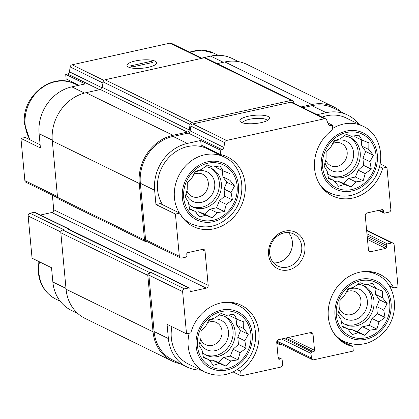 <?xml version="1.0" encoding="UTF-8"?>
<svg xmlns="http://www.w3.org/2000/svg" width="419" height="419" viewBox="0 0 419 419"><rect width="100%" height="100%" fill="white"/><g stroke="black" fill="none" stroke-linecap="round" stroke-linejoin="round"><path stroke-width="0.63" d="M322.588 166.909A29.812 26.072 116.1 0 0 364.939 182.736A29.812 26.072 116.1 0 0 360.356 133.336A29.812 26.072 116.1 0 0 322.588 166.909M327.208 171.209L324.049 166.181L326.071 158.984L326.134 152.275L330.816 147.127L334.268 140.632L340.165 138.815L346.277 134.368L351.614 136.28L358.942 135.169L362.1 140.197L368.867 142.811L368.804 149.52L373.392 155.25L369.94 161.744L371.307 169.156L365.195 173.602L363.173 180.799L355.846 181.914L351.164 187.057L344.397 184.449L338.505 186.261L333.917 180.531L328.58 178.62L327.208 171.209M183.711 197.663A29.812 26.072 116.1 0 0 226.061 213.491A29.812 26.072 116.1 0 0 221.478 164.096A29.812 26.072 116.1 0 0 183.711 197.663M188.33 201.963L185.177 196.935L187.199 189.739L187.256 183.03L191.939 177.881L195.395 171.387L201.288 169.569L207.4 165.123L212.737 167.034L220.064 165.924L223.222 170.952L229.989 173.566L229.926 180.275L234.514 186.005L231.063 192.499L232.435 199.91L226.318 204.357L224.296 211.553L216.974 212.669L212.292 217.817L205.519 215.204L199.627 217.016L195.039 211.286L189.702 209.374L188.33 201.963M197.469 345.968A29.812 26.072 116.1 0 0 239.82 361.796A29.812 26.072 116.1 0 0 235.237 312.396A29.812 26.072 116.1 0 0 197.469 345.968M202.089 350.268L198.931 345.235L200.952 338.039L201.015 331.329L205.698 326.186L209.149 319.687L215.047 317.874L221.159 313.428L226.496 315.339L233.823 314.224L236.981 319.257L243.748 321.871L243.685 328.58L248.273 334.31L244.822 340.804L246.189 348.215L240.077 352.662L238.055 359.858L230.728 360.969L226.045 366.117L219.278 363.503L213.386 365.321L208.798 359.591L203.461 357.679L202.089 350.268M336.342 315.214A29.812 26.072 116.1 0 0 378.697 331.036A29.812 26.072 116.1 0 0 374.115 281.641A29.812 26.072 116.1 0 0 336.342 315.214M340.966 319.514L337.808 314.48L339.83 307.284L339.893 300.575L344.575 295.426L348.027 288.932L353.924 287.12L360.036 282.673L365.373 284.585L372.701 283.469L375.853 288.502L382.626 291.111L382.563 297.82L387.151 303.555L383.699 310.05L385.066 317.461L378.954 321.907L376.932 329.104L369.605 330.214L364.923 335.362L358.156 332.749L352.259 334.566L347.67 328.831L342.339 326.92L340.966 319.514M223.337 62.295L210.699 56.104L201.623 58.115M210.699 56.104A40.543 35.463 -63.9 0 1 232.126 58.477L238.626 61.661M327.778 122.929L332.34 125.166L332.765 129.728A38.758 33.897 116.1 0 0 314.407 164.672A38.758 33.897 116.1 0 0 332.251 195.799A38.758 33.897 116.1 0 0 382.667 168.155L386.936 167.212L380.143 163.881M379.525 166.621L382.667 168.155M389.214 285.706L393.776 287.942L398.05 286.994L394.132 244.785A2.383 2.085 -63.9 0 0 393.048 243.114L366.615 230.172M339.924 340.139L352.871 346.476L353.296 351.043L313.768 359.795A2.383 2.085 -63.9 0 1 312.511 359.654A2.383 2.085 -63.9 0 1 311.422 357.988L310.998 353.421A1.194 1.042 -63.9 0 1 311.961 352.044L313.564 351.693L285.732 338.065M52.244 140.129L39.098 133.692L40.423 147.949L20.95 138.417L25.224 137.469L40.124 144.77M39.098 133.692A40.543 35.463 -63.9 0 1 71.822 86.859L85.177 83.905L65.704 74.367L67.538 73.964A2.383 2.085 -63.9 0 0 69.444 71.817L70.172 66.956A2.383 2.085 -63.9 0 1 72.078 64.809L170.02 43.115A2.383 2.085 -63.9 0 1 171.277 43.257L201.984 58.293M77.845 313.543L71.345 310.364A40.543 35.463 -63.9 0 1 52.857 281.992L51.532 267.736L32.064 258.198L28.146 215.989A2.383 2.085 -63.9 0 1 30.074 213.234L34.342 212.292A1.194 1.042 -63.9 0 1 34.976 212.36L68.726 228.884A1.194 1.042 -63.9 0 1 69.177 229.366M79.05 85.261L66.129 78.934L65.704 74.367M160.22 203.571L179.693 213.109L175.42 214.051L155.947 204.519L160.22 203.571M200.701 140.47L201.125 145.037L220.598 154.569L220.174 150.007L200.701 140.47L187.351 143.429L173.068 136.437L188.257 133.074A2.383 2.085 -63.9 0 0 190.163 130.927L190.891 126.067A2.383 2.085 -63.9 0 1 192.798 123.919L290.739 102.231A2.383 2.085 -63.9 0 1 291.996 102.367L325.746 118.896A2.383 2.085 -63.9 0 1 326.705 119.991L328.286 124.338A2.383 2.085 -63.9 0 0 329.25 125.433A2.383 2.085 -63.9 0 0 330.507 125.569L332.34 125.166M237.274 369.642L240.705 371.318A38.758 33.897 116.1 0 0 259.062 336.373A38.758 33.897 116.1 0 0 241.218 305.247A38.758 33.897 116.1 0 0 190.802 332.89L186.528 333.838L167.061 324.301L168.38 338.562L154.103 331.57L148.865 275.1A2.383 2.085 -63.9 0 1 150.793 272.345L149.724 272.586L62.75 230L63.819 229.759L30.074 213.234M233.121 371.962L241.124 375.885L240.705 371.318M57.623 197.799L25.952 182.296A2.383 2.085 -63.9 0 1 24.868 180.626L20.95 138.417M40.413 215.02L51.809 212.496A2.383 2.085 -63.9 0 0 53.732 209.741L52.385 195.238M312.511 359.654L278.761 343.13A2.383 2.085 -63.9 0 1 277.671 341.459L277.776 342.601L276.713 342.082M280.987 344.219L280.128 344.408A2.383 2.085 -63.9 0 1 278.865 344.271A2.383 2.085 -63.9 0 1 277.776 342.601M200.863 370.129A40.543 35.463 -63.9 0 1 186.874 366.934L172.597 359.942A40.543 35.463 -63.9 0 1 154.103 331.57M180.374 363.75A41.738 36.505 -63.9 0 1 172.073 361.01A41.738 36.505 -63.9 0 1 153.035 331.806L147.797 275.341A2.383 2.085 -63.9 0 1 149.724 272.586M186.528 333.838L182.616 291.629A2.383 2.085 -63.9 0 1 184.538 288.874L188.812 287.926L155.061 271.402L154.527 271.517L67.559 228.931L68.093 228.816A1.194 1.042 -63.9 0 1 68.726 228.884M67.559 228.931A1.791 1.566 -63.9 0 1 68.507 229.036L155.035 271.407M148.305 67.312A14.906 4.132 -5.3 0 0 156.135 64.002A14.906 4.132 -5.3 0 0 141.433 60.017A14.906 4.132 -5.3 0 0 127.716 66.637A14.906 4.132 -5.3 0 0 148.305 67.312M386.936 167.212L390.854 209.421A2.383 2.085 -63.9 0 1 388.926 212.176L384.658 213.119A1.194 1.042 -63.9 0 1 383.479 212.218L383.322 210.506L381.688 209.704M383.322 210.506A1.194 1.042 -63.9 0 0 382.149 209.6L367.191 212.915A2.383 2.085 -63.9 0 0 365.268 215.67L368.442 249.892A2.383 2.085 -63.9 0 0 369.532 251.562A2.383 2.085 -63.9 0 0 370.789 251.699L385.747 248.388L367.473 239.438M385.747 248.388A1.194 1.042 -63.9 0 0 386.711 247.011L386.548 245.298A1.194 1.042 -63.9 0 1 387.512 243.921L391.786 242.978A2.383 2.085 -63.9 0 1 393.048 243.114M313.564 351.693A1.194 1.042 -63.9 0 0 314.528 350.315L313.045 334.341L309.772 332.738M241.124 375.885L280.651 367.128A2.383 2.085 -63.9 0 0 282.579 364.373L282.155 359.811A1.194 1.042 -63.9 0 0 280.981 358.905L279.379 359.261A1.194 1.042 -63.9 0 1 278.206 358.355L276.723 342.386A2.383 2.085 -63.9 0 1 278.645 339.631L310.694 332.534A2.383 2.085 -63.9 0 1 311.956 332.676A2.383 2.085 -63.9 0 1 313.045 334.341M188.812 287.926A1.194 1.042 -63.9 0 1 189.985 288.832L190.147 290.54A1.194 1.042 -63.9 0 0 191.321 291.446L206.274 288.136L51.809 212.496M175.42 214.051L179.332 256.26A2.383 2.085 -63.9 0 0 180.421 257.931A2.383 2.085 -63.9 0 0 181.684 258.073L185.957 257.125A1.194 1.042 -63.9 0 0 186.916 255.747L186.759 254.034A1.194 1.042 -63.9 0 1 187.722 252.657L202.676 249.347A2.383 2.085 -63.9 0 1 203.938 249.488A2.383 2.085 -63.9 0 1 205.027 251.154L208.201 285.381A2.383 2.085 -63.9 0 1 206.274 288.136M147.263 241.695L146.865 241.784A2.383 2.085 -63.9 0 1 145.603 241.643A2.383 2.085 -63.9 0 1 144.518 239.972L139.276 183.506A41.738 36.505 -63.9 0 1 172.963 135.295L187.351 132.111L100.377 89.525L85.995 92.709A41.738 36.505 -63.9 0 0 52.307 140.92L57.544 197.386A2.383 2.085 -63.9 0 0 58.634 199.056L145.603 241.643M172.073 361.01L85.099 318.424A41.738 36.505 -63.9 0 1 66.066 289.22L60.828 232.755A2.383 2.085 -63.9 0 1 62.75 230M294.112 103.404L293.457 101.608A2.383 2.085 -63.9 0 0 292.499 100.513A2.383 2.085 -63.9 0 0 291.236 100.371L191.981 122.353A2.383 2.085 -63.9 0 0 190.074 124.501L189.257 129.963A2.383 2.085 -63.9 0 1 187.351 132.111M189.257 129.963L102.288 87.377A2.383 2.085 -63.9 0 1 100.377 89.525M102.288 87.377L103.105 81.915A2.383 2.085 -63.9 0 1 105.012 79.767L204.268 57.785A2.383 2.085 -63.9 0 1 205.525 57.927L292.499 100.513M217.215 63.651L224.872 61.954A41.738 36.505 -63.9 0 1 246.927 64.4L333.901 106.986A41.738 36.505 -63.9 0 1 341.155 111.863M301.23 106.892L311.841 104.541A41.738 36.505 -63.9 0 1 333.901 106.986M180.421 257.931L146.671 241.407A2.383 2.085 -63.9 0 1 145.587 239.736L140.344 183.265A40.543 35.463 -63.9 0 1 173.068 136.437M302.869 107.693L311.946 105.682A40.543 35.463 -63.9 0 1 333.372 108.055L347.655 115.047A40.543 35.463 -63.9 0 1 358.758 124.134M155.061 271.402A1.194 1.042 -63.9 0 1 155.695 271.47L189.446 287.994M187.351 143.429A40.543 35.463 -63.9 0 0 154.627 190.257L155.947 204.519M220.174 150.007L222.007 149.599L188.257 133.074M325.746 118.896A2.383 2.085 -63.9 0 0 324.484 118.755L226.548 140.444A2.383 2.085 -63.9 0 0 224.642 142.591L223.914 147.451A2.383 2.085 -63.9 0 1 222.007 149.599M261.236 122.61A14.906 4.132 -5.3 0 0 269.066 119.3A14.906 4.132 -5.3 0 0 254.364 115.314A14.906 4.132 -5.3 0 0 240.647 121.934A14.906 4.132 -5.3 0 0 261.236 122.61M347.655 115.047A40.543 35.463 -63.9 0 0 326.223 112.674L317.146 114.686M339.95 340.149L340.898 339.94M186.874 366.934A40.543 35.463 -63.9 0 1 168.38 338.562M268.574 254.548A20.274 17.729 116.1 0 0 297.375 265.306A20.274 17.729 116.1 0 0 294.258 231.717A20.274 17.729 116.1 0 0 268.574 254.548M179.693 213.109A38.758 33.897 116.1 0 0 193.374 226.559A38.758 33.897 116.1 0 0 240.862 206.656A38.758 33.897 116.1 0 0 227.459 156.942A38.758 33.897 116.1 0 0 220.598 154.569M393.776 287.942A38.758 33.897 116.1 0 0 380.096 274.492A38.758 33.897 116.1 0 0 332.607 294.389A38.758 33.897 116.1 0 0 346.01 344.104A38.758 33.897 116.1 0 0 352.871 346.476M267.222 120.614A12.324 3.42 -5.3 0 0 254.663 118.498A12.324 3.42 -5.3 0 0 242.701 122.887M215.696 152.841A38.758 33.897 116.1 0 0 214.072 151.374M180.746 214.957A37.265 32.593 116.1 0 0 191.431 223.945C206.447 230.036 219.996 226.658 232.079 213.81C247.865 196.532 244.026 165.856 224.207 157.01L207.337 148.75A37.265 32.593 116.1 0 0 172.576 154.03A37.265 32.593 116.1 0 0 157.565 189.608A37.265 32.593 116.1 0 0 162.52 204.697M319.624 184.203A37.265 32.593 116.1 0 0 330.308 193.19C345.324 199.282 358.874 195.898 370.956 183.056C386.742 165.777 382.903 135.101 363.084 126.255L346.209 117.99A37.265 32.593 116.1 0 0 322.106 117.111M189.142 333.257A37.265 32.593 116.1 0 0 188.194 346.173A37.265 32.593 116.1 0 0 205.19 372.25L188.314 363.985A37.265 32.593 -63.9 0 1 171.319 337.913A37.265 32.593 -63.9 0 1 171.905 326.673M200.638 339.05A12.324 10.779 116.1 0 0 205.588 344.675A12.324 10.779 116.1 0 0 220.687 338.348A12.324 10.779 116.1 0 0 216.429 322.536A12.324 10.779 116.1 0 0 207.51 322.64M199.842 341.778A16.399 14.34 116.1 0 0 218.739 349.409A16.399 14.34 116.1 0 0 227.653 327.915A16.399 14.34 116.1 0 0 208.61 320.645M205.41 354.715A21.463 18.771 116.1 0 0 230.649 343.224A21.463 18.771 116.1 0 0 224.249 316.235M218.859 315.041A21.463 18.771 -63.9 0 1 225.307 316.706A21.463 18.771 -63.9 0 1 235.096 331.728A21.463 18.771 -63.9 0 1 226.449 352.222A21.463 18.771 -63.9 0 1 206.426 355.265A21.463 18.771 -63.9 0 1 202.466 352.541M186.879 190.75A12.324 10.779 116.1 0 0 191.829 196.37A12.324 10.779 116.1 0 0 206.928 190.043A12.324 10.779 116.1 0 0 202.67 174.236A12.324 10.779 116.1 0 0 193.756 174.341M186.083 193.473A16.399 14.34 116.1 0 0 204.98 201.11A16.399 14.34 116.1 0 0 213.9 179.61A16.399 14.34 116.1 0 0 194.851 172.34M191.651 206.415A21.463 18.771 116.1 0 0 216.895 194.919A21.463 18.771 116.1 0 0 210.495 167.93M205.101 166.736A21.463 18.771 -63.9 0 1 211.548 168.407A21.463 18.771 -63.9 0 1 221.337 183.422A21.463 18.771 -63.9 0 1 212.695 203.917A21.463 18.771 -63.9 0 1 192.672 206.96A21.463 18.771 -63.9 0 1 188.707 204.242M339.516 308.295A12.324 10.779 116.1 0 0 344.465 313.92A12.324 10.779 116.1 0 0 359.565 307.588A12.324 10.779 116.1 0 0 355.302 291.781A12.324 10.779 116.1 0 0 346.387 291.886M338.72 311.018A16.399 14.34 116.1 0 0 357.611 318.655A16.399 14.34 116.1 0 0 366.531 297.16A16.399 14.34 116.1 0 0 347.487 289.89M344.282 323.96A21.463 18.771 116.1 0 0 369.527 312.469A21.463 18.771 116.1 0 0 363.126 285.48M357.732 284.286A21.463 18.771 -63.9 0 1 364.184 285.952A21.463 18.771 -63.9 0 1 373.973 300.973A21.463 18.771 -63.9 0 1 365.326 321.467A21.463 18.771 -63.9 0 1 345.303 324.505A21.463 18.771 -63.9 0 1 341.344 321.787M325.757 159.995A12.324 10.779 116.1 0 0 330.706 165.615A12.324 10.779 116.1 0 0 345.806 159.288A12.324 10.779 116.1 0 0 341.548 143.476A12.324 10.779 116.1 0 0 332.628 143.581M324.961 162.719A16.399 14.34 116.1 0 0 343.858 170.35A16.399 14.34 116.1 0 0 352.772 148.855A16.399 14.34 116.1 0 0 333.728 141.585M330.528 175.661A21.463 18.771 116.1 0 0 355.768 164.164A21.463 18.771 116.1 0 0 349.367 137.175M343.978 135.981A21.463 18.771 -63.9 0 1 350.425 137.647A21.463 18.771 -63.9 0 1 360.214 152.668A21.463 18.771 -63.9 0 1 351.567 173.162A21.463 18.771 -63.9 0 1 331.544 176.205A21.463 18.771 -63.9 0 1 327.585 173.487M273.602 262.875A17.886 15.644 116.1 0 0 290.398 252.317A17.886 15.644 116.1 0 0 288.44 232.576M269.674 253.563A17.886 15.644 116.1 0 0 277.828 266.081A17.886 15.644 116.1 0 0 299.747 256.894A17.886 15.644 116.1 0 0 293.562 233.949A17.886 15.644 116.1 0 0 276.875 236.484A17.886 15.644 116.1 0 0 269.674 253.563M368.16 284.124L368.835 285.061L375.853 288.502M374.958 288.062L375.544 294.384L382.563 297.82M375.544 294.384L379.415 299.763L387.151 303.555M379.415 299.763L376.676 306.608L383.699 310.05M376.676 306.608L377.33 313.669L385.066 317.461M377.33 313.669L371.936 318.466L378.954 321.907M371.936 318.466L369.197 325.312L376.932 329.104M369.197 325.312L362.587 326.778L369.605 330.214M362.587 326.778L357.187 331.576L364.923 335.362M357.187 331.576L351.138 329.313L358.156 332.749M351.138 329.313L348.503 329.894M342.171 326.139L347.67 328.831M229.282 314.879L229.958 315.821L236.981 319.257M236.08 318.817L236.667 325.139L243.685 328.58M236.667 325.139L240.537 330.523L248.273 334.31M240.537 330.523L237.798 337.368L244.822 340.804M237.798 337.368L238.453 344.428L246.189 348.215M238.453 344.428L233.058 349.221L240.077 352.662M233.058 349.221L230.319 356.071L238.055 359.858M230.319 356.071L223.709 357.533L230.728 360.969M223.709 357.533L218.309 362.33L226.045 366.117M218.309 362.33L212.26 360.068L219.278 363.503M212.26 360.068L209.626 360.654M203.299 356.894L208.798 359.591M215.528 166.579L216.199 167.516L223.222 170.952M222.321 170.512L222.908 176.839L229.926 180.275M222.908 176.839L226.779 182.218L234.514 186.005M226.779 182.218L224.045 189.063L231.063 192.499M224.045 189.063L224.699 196.123L232.435 199.91M224.699 196.123L219.299 200.921L226.318 204.357M219.299 200.921L216.56 207.766L224.296 211.553M216.56 207.766L209.95 209.228L216.974 212.669M209.95 209.228L204.556 214.025L212.292 217.817M204.556 214.025L198.501 211.768L205.519 215.204M198.501 211.768L195.867 212.349M189.54 208.594L195.039 211.286M354.401 135.824L355.076 136.762L362.1 140.197M361.199 139.757L361.786 146.079L368.804 149.52M361.786 146.079L365.656 151.463L373.392 155.25M365.656 151.463L362.917 158.309L369.94 161.744M362.917 158.309L363.572 165.369L371.307 169.156M363.572 165.369L358.177 170.166L365.195 173.602M358.177 170.166L355.438 177.012L363.173 180.799M355.438 177.012L348.828 178.473L355.846 181.914M348.828 178.473L343.428 183.271L351.164 187.057M343.428 183.271L337.379 181.008L344.397 184.449M337.379 181.008L334.744 181.595M328.417 177.839L333.917 180.531M128.465 67.087A14.906 4.132 -5.3 0 0 145.33 67.862A14.906 4.132 -5.3 0 0 156.659 62.756A14.906 4.132 -5.3 0 0 141.433 60.017A14.906 4.132 -5.3 0 0 126.973 65.511A14.906 4.132 -5.3 0 0 128.465 67.087M153.003 62.394L150.929 61.378L130.628 65.872L132.708 66.888L153.003 62.394M151.06 62.824L150.929 61.378M57.471 196.595L24.868 180.626M84.507 93.07L71.822 86.859M99.649 89.687L67.538 73.964M65.993 288.424L52.857 281.992M60.87 232.011L28.146 215.989M102.173 87.843L69.444 71.817M102.943 83.004L70.172 66.956M103.891 80.385L72.078 64.809M201.314 58.44L170.02 43.115M370.789 251.699L368.647 250.651M387.512 243.921L366.955 233.854M391.786 242.978L366.662 230.67M311.422 357.988L277.671 341.459M310.998 353.421L281.531 338.992M314.528 350.315L288.33 337.489M184.538 288.874L150.793 272.345M68.093 228.816L34.342 212.292M191.321 291.446L190.247 290.922M208.201 285.381L53.732 209.741M205.027 251.154L201.754 249.551M144.518 239.972L57.544 197.386M139.276 183.506L52.307 140.92M172.963 135.295L85.995 92.709M190.074 124.501L103.105 81.915M191.981 122.353L105.012 79.767M291.236 100.371L204.268 57.785M311.841 104.541L224.872 61.954M153.035 331.806L66.066 289.22M147.797 275.341L60.828 232.755M154.627 190.257L140.344 183.265M179.332 256.26L145.587 239.736M223.914 147.451L190.163 130.927M224.642 142.591L190.891 126.067M226.548 140.444L192.798 123.919M324.484 118.755L290.739 102.231M330.507 125.569L328.365 124.522M326.223 112.674L311.946 105.682M383.479 212.218L379.389 210.212M386.711 247.011L367.295 237.505M386.548 245.298L367.133 235.792M311.961 352.044L284.129 338.416M279.379 359.261L278.305 358.737M280.981 358.905L278.127 357.507M182.616 291.629L148.865 275.1M39.501 261.844A37.265 32.593 116.1 0 0 38.92 273.078A37.265 32.593 116.1 0 0 55.916 299.156C45.613 293.677 39.753 284.779 38.323 272.45L38.857 261.529M29.78 139.705L24.564 124.144C20.767 96.92 51.972 71.34 74.933 83.915A37.265 32.593 116.1 0 0 40.172 89.195A37.265 32.593 116.1 0 0 25.161 124.778A37.265 32.593 116.1 0 0 30.121 139.867M232.199 302.492L237.966 305.315A37.265 32.593 116.1 0 0 224.317 302.382M196.134 346.262A31.305 27.376 116.1 0 0 240.6 362.88A31.305 27.376 116.1 0 0 235.792 311.013A31.305 27.376 116.1 0 0 196.134 346.262M224.207 157.01A37.265 32.593 116.1 0 0 189.451 162.289A37.265 32.593 116.1 0 0 174.435 197.873A37.265 32.593 116.1 0 0 179.395 212.962M182.375 197.962A31.305 27.376 116.1 0 0 226.847 214.58A31.305 27.376 116.1 0 0 222.033 162.713A31.305 27.376 116.1 0 0 182.375 197.962M189.236 52.05L201.785 50.112L213.81 53.161A37.265 32.593 116.1 0 0 189.702 52.281M333.383 332.508A37.265 32.593 116.1 0 0 344.067 341.495C359.083 347.581 372.632 344.203 384.715 331.356C400.496 314.082 396.662 283.406 376.843 274.56A37.265 32.593 116.1 0 0 363.194 271.627M335.011 315.507A31.305 27.376 116.1 0 0 379.478 332.126A31.305 27.376 116.1 0 0 374.665 280.259A31.305 27.376 116.1 0 0 335.011 315.507M363.084 126.255A37.265 32.593 116.1 0 0 332.649 128.455M321.253 167.202A31.305 27.376 116.1 0 0 365.719 183.821A31.305 27.376 116.1 0 0 360.911 131.954A31.305 27.376 116.1 0 0 321.253 167.202M278.865 344.271L276.802 343.261M384.024 213.051L378.587 210.39M281.61 358.978L278.101 357.26M55.916 299.156L60.242 301.271M74.933 83.915L78.102 85.471M205.19 372.25C220.205 378.336 233.755 374.958 245.838 362.116C261.624 344.837 257.785 314.161 237.966 305.315M185.669 221.122L191.431 223.945M213.81 53.161L218.137 55.277M338.301 338.672L344.067 341.495M371.077 271.732L376.843 274.56M324.542 190.367L330.308 193.19"/></g></svg>
